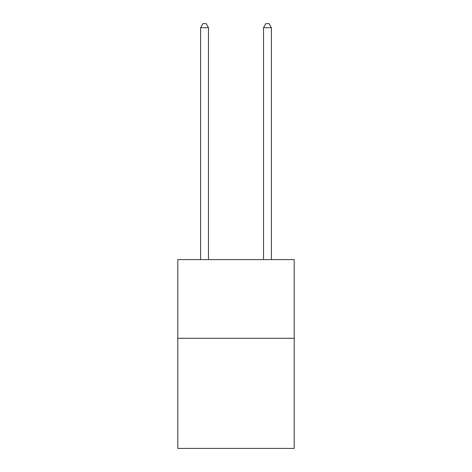 <?xml version="1.0" encoding="UTF-8"?>
<svg xmlns="http://www.w3.org/2000/svg" width="472" height="472" viewBox="0 0 472 472"><rect width="100%" height="100%" fill="white"/><g stroke="black" fill="none" stroke-linecap="round" stroke-linejoin="round"><path stroke-width="0.71" d="M294.203 338.282L294.203 448.4L177.797 448.4L177.797 259.63L294.203 259.63L294.203 338.282L177.797 338.282M208.471 259.63L208.471 27.689L200.606 27.689L200.606 259.63M200.606 27.689L202.966 23.6L206.111 23.6L208.471 27.689M271.394 259.63L271.394 27.689L263.529 27.689L263.529 259.63M263.529 27.689L265.889 23.6L269.034 23.6L271.394 27.689"/></g></svg>

